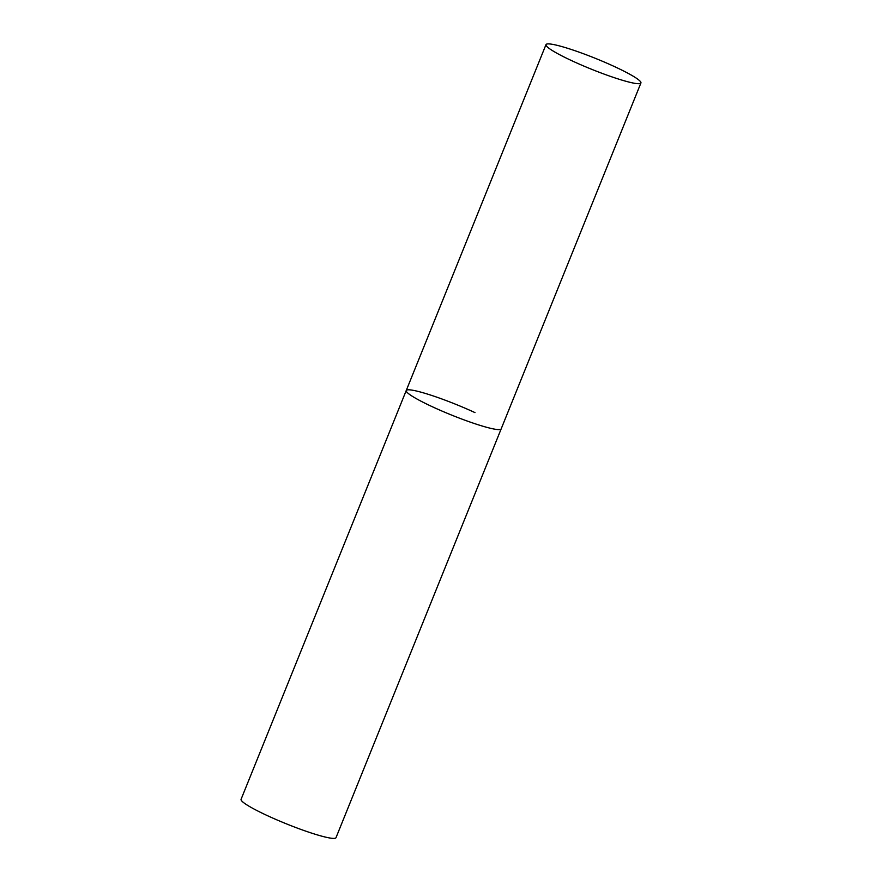<?xml version="1.0" encoding="UTF-8"?>
<svg xmlns="http://www.w3.org/2000/svg" width="882" height="882" viewBox="0 0 882 882"><rect width="100%" height="100%" fill="white"/><g stroke="black" fill="none" stroke-linecap="round" stroke-linejoin="round"><path stroke-width="1.32" d="M640.927 82.974A51.2 5.777 22 0 0 605.438 62.545A51.2 5.777 22 0 0 550.963 44.1A51.2 5.777 22 0 0 545.991 44.618A51.2 5.777 22 0 0 581.47 65.047A51.2 5.777 22 0 0 635.944 83.503A51.2 5.777 22 0 0 640.927 82.974L336.009 837.668A51.2 5.777 -158 0 1 267.268 815.585A51.2 5.777 -158 0 1 241.073 799.312L406.238 390.517A51.2 5.777 22 0 0 441.728 410.946A51.2 5.777 22 0 0 496.191 429.402A51.2 5.777 22 0 0 501.174 428.884A51.2 5.777 -158 0 1 432.423 406.789A51.2 5.777 -158 0 1 406.238 390.517A51.2 5.777 -158 0 1 474.979 412.611M406.238 390.517L545.991 44.618"/></g></svg>
